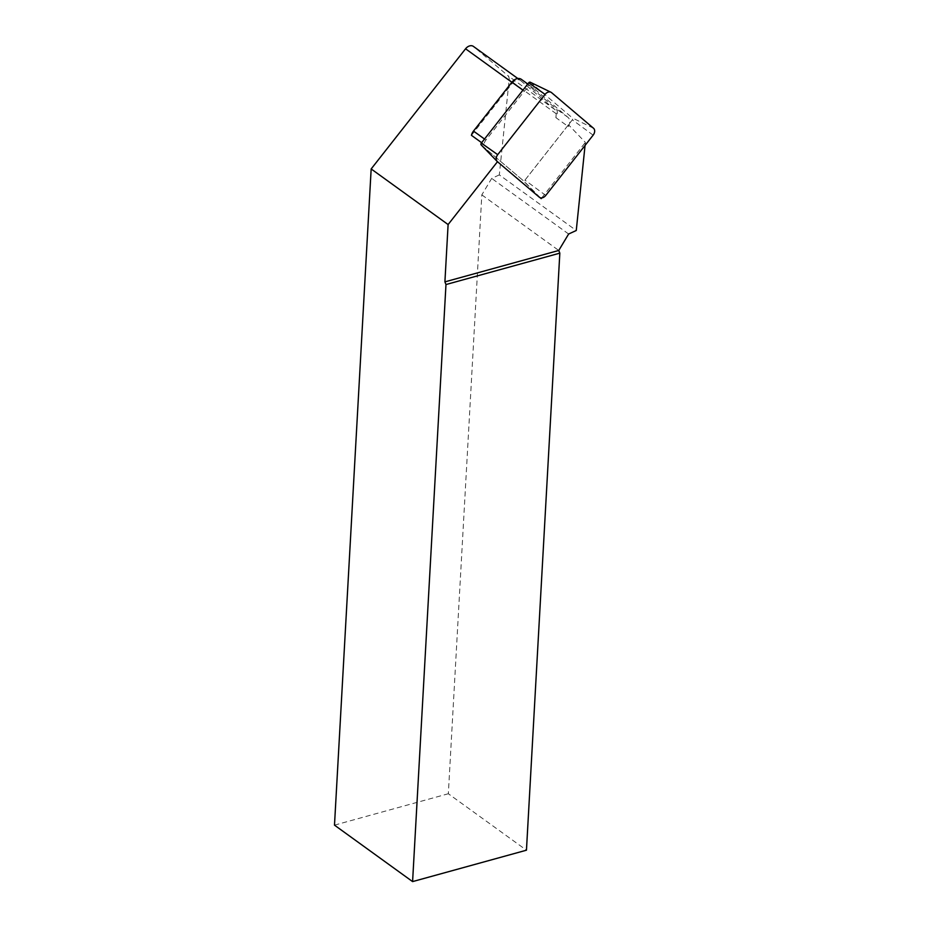 <?xml version="1.0" encoding="UTF-8"?>
<svg xmlns="http://www.w3.org/2000/svg" width="928" height="928" viewBox="0 0 928 928"><rect width="100%" height="100%" fill="white"/><g stroke="black" fill="none" stroke-linecap="round" stroke-linejoin="round"><path stroke-width="0.7" stroke-dasharray="4.64 3.48" d="M585.058 145.441L585.371 142.402L568.47 124.746L568.284 126.591L555.86 117.612A8.294 5.951 125.9 0 0 555.628 108.425L521.571 79.53L533.994 88.508A8.294 5.951 125.9 0 0 533.728 88.299A8.294 5.951 125.9 0 0 524.332 91.176L485.924 140.047A8.294 5.951 125.9 0 0 483.848 144.292L482.49 146.032L497.57 161.6L540.096 197.687M471.436 135.326L512.662 82.836A6.914 4.953 -54.1 0 1 520.504 80.446A6.914 4.953 -54.1 0 1 520.712 80.62L473.616 46.574L507.755 75.539A6.914 4.953 -54.1 0 1 509.159 79.727L499.322 174.893L576.265 230.504M520.712 80.62L554.863 109.585A6.914 4.953 -54.1 0 1 556.255 113.773L555.86 117.612M541.766 197.896L585.371 142.402M481.644 142.703L483.848 144.292M499.322 174.893L491.701 178.408L481.818 194.857L448.34 793.742L526.454 850.199M334.486 825.143L448.34 793.742M568.632 234.018L491.701 178.408M481.818 194.857L558.76 250.467M568.47 124.746L524.042 181.296L482.49 146.032M540.363 197.78L524.042 181.296M568.284 126.591A8.294 5.951 125.9 0 0 568.04 117.404L533.994 88.508M481.226 144.965L523.23 180.612A1.485 1.067 125.9 0 0 524.97 180.125L572.332 119.84A1.485 1.067 125.9 0 0 572.437 117.972L530.433 82.337L551.522 92.603M556.255 113.773L509.159 79.727M554.863 109.585L507.755 75.539M512.662 82.836L511.862 82.256M568.04 117.404L555.628 108.425M485.924 140.047L484.52 139.038M524.332 91.176L522.928 90.155M545.768 195.437L524.97 180.125M593.131 135.152L572.332 119.84M539.33 197.223L523.23 180.612M593.514 128.238L572.437 117.972M517.836 78.52L520.504 80.446M527.765 83.996L533.728 88.299"/><path stroke-width="1.39" d="M445.974 284.548L412.589 881.6L526.454 850.199L559.828 253.147L445.974 284.548L444.906 281.868L558.76 250.467L568.632 234.018L576.265 230.504L585.058 145.441M497.478 161.704L448.108 224.553L371.165 168.942L465.566 48.79A6.914 4.953 -54.1 0 1 473.396 46.4A6.914 4.953 -54.1 0 1 473.616 46.574M540.096 197.687L541.198 198.627L541.766 197.896M444.906 281.868L448.108 224.553M521.571 79.53A8.294 5.951 125.9 0 0 521.304 79.321A8.294 5.951 125.9 0 0 511.908 82.198L473.5 131.08A8.294 5.951 125.9 0 0 471.436 135.326L481.644 142.703M412.589 881.6L334.486 825.143L371.165 168.942M558.76 250.467L559.828 253.147M541.198 198.627L540.363 197.78M545.768 195.437L593.131 135.152A5.533 3.967 125.9 0 0 593.514 128.238L551.522 92.603A5.533 3.967 125.9 0 0 550.907 92.208A5.533 3.967 125.9 0 0 545.072 94.378L497.71 154.663A5.533 3.967 125.9 0 0 497.118 161.379A5.533 3.967 125.9 0 0 497.327 161.576L539.33 197.223A5.533 3.967 125.9 0 0 545.768 195.437M530.433 82.337A1.485 1.067 125.9 0 0 528.693 82.812L481.33 143.098A1.485 1.067 125.9 0 0 481.226 144.965L496.932 161.17M511.862 82.256L465.566 48.79M484.52 139.038L473.5 131.08M522.928 90.155L511.908 82.198M497.71 154.663L481.33 143.098M545.072 94.378L528.693 82.812M473.396 46.4L517.836 78.52M521.304 79.321L527.765 83.996M481.18 144.907L497.118 161.379M530.271 82.232L550.907 92.208"/></g></svg>
